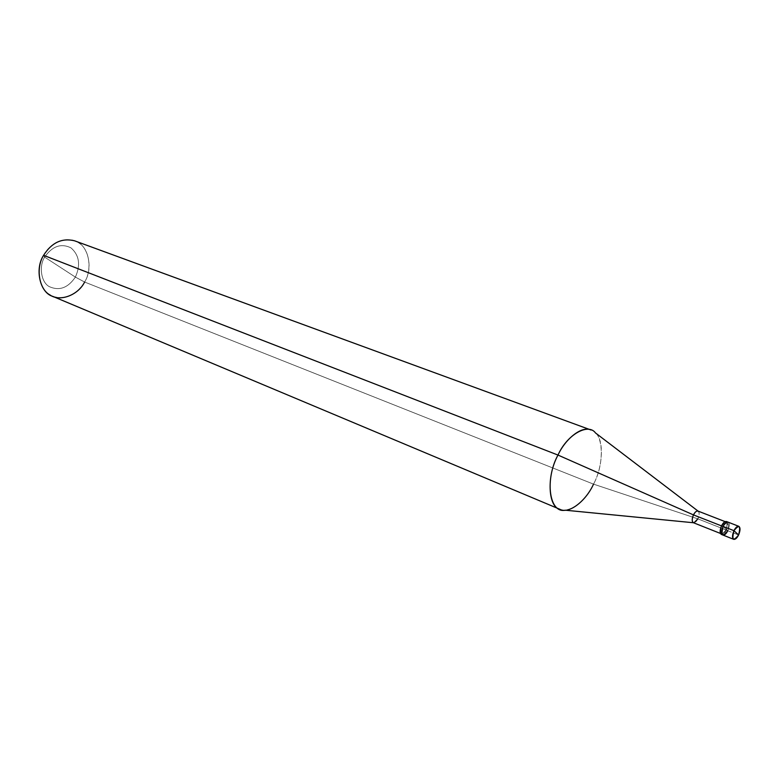 <?xml version="1.0" encoding="UTF-8"?>
<svg xmlns="http://www.w3.org/2000/svg" width="779" height="779" viewBox="0 0 779 779"><rect width="100%" height="100%" fill="white"/><g stroke="black" fill="none" stroke-linecap="round" stroke-linejoin="round"><path stroke-width="0.58" stroke-dasharray="3.9 2.92" d="M726.437 521.511C728.112 522.797 728.053 525.659 726.262 530.129L727.79 530.733C729.592 526.263 729.65 523.391 727.976 522.115C729.65 523.391 729.592 526.263 727.79 530.733L723.087 526.419L727.79 530.733L738.599 534.978L727.79 530.733C730.04 521.355 728.472 519.914 723.087 526.419C728.472 519.914 730.04 521.355 727.79 530.733C726.174 533.868 724.548 535.3 722.893 535.037M74.56 240.799C87.842 243.915 93.85 267.781 84.619 282.037C92.331 269.777 89.41 249.066 78.893 243.029C69.341 235.307 50.314 241.733 43.595 255.327L44.627 257.109C38.619 266.554 41.209 282.436 49.32 286.643C59.301 291.122 67.987 287.948 75.378 277.1L44.627 257.109C52.31 246.106 61.103 243.029 71.006 247.878C79.322 255.259 80.782 265.006 75.378 277.1L84.619 282.037L593.53 484.139L697.887 518.863L726.262 530.129C727.771 526.662 728.053 523.975 727.109 522.057M727.79 530.733L723.087 526.419L727.79 530.733L726.262 530.129C724.645 533.255 723.009 534.696 721.364 534.433M721.549 525.815L721.744 525.991C726.68 520.041 728.122 521.355 726.067 529.944C727.713 525.854 727.761 523.225 726.223 522.057C724.723 521.813 723.224 523.128 721.744 525.991L721.549 525.815M697.955 511.053C699.532 512.231 699.513 514.831 697.887 518.863C699.328 515.523 699.513 513.03 698.451 511.394L698.062 511.092M595.516 432.958C604.251 439.872 602.888 467.069 593.53 484.139C604.971 463.349 603.423 432.111 591.008 430.008M722.23 534.491L726.067 529.944L697.887 518.863L593.53 484.139L84.619 282.037L75.378 277.1C80.782 265.006 79.322 255.259 71.006 247.878C61.103 243.029 52.31 246.106 44.627 257.109L75.378 277.1C67.987 287.948 59.301 291.122 49.32 286.643C41.209 282.436 38.619 266.554 44.627 257.109L43.595 255.327M726.067 529.944C721.14 535.923 719.699 534.608 721.744 525.991C720.098 530.09 720.039 532.719 721.578 533.888C723.087 534.131 724.587 532.817 726.067 529.944M697.887 518.863C696.416 521.687 694.917 522.972 693.378 522.709M593.53 484.139C585.711 499.543 576.265 508.229 565.174 510.196M84.619 282.037C76.293 295.231 65.67 300.003 52.729 296.361M726.223 522.057L725.103 521.618M721.578 533.888L720.448 533.449M693.972 522.797L693.476 522.748"/><path stroke-width="1.17" d="M727.109 522.057C725.57 520.684 723.72 521.94 721.549 525.815L723.087 526.419C721.296 530.889 721.227 533.761 722.893 535.037C721.227 533.761 721.296 530.889 723.087 526.419C720.857 535.816 722.425 537.257 727.79 530.733C722.425 537.257 720.857 535.816 723.087 526.419C724.704 523.293 726.33 521.852 727.976 522.115C726.33 521.852 724.704 523.293 723.087 526.419L733.945 530.674C739.329 524.121 740.878 525.562 738.599 534.978L733.945 530.674L721.549 525.815C723.165 522.69 724.791 521.258 726.437 521.511L738.823 526.331C737.187 526.078 735.571 527.529 733.945 530.674L738.599 534.978C740.401 530.489 740.478 527.607 738.823 526.331M738.599 534.978C733.234 541.561 731.685 540.129 733.945 530.674C732.143 535.173 732.065 538.055 733.711 539.331C735.347 539.584 736.983 538.133 738.599 534.978M698.451 511.394C696.971 510.391 695.296 511.56 693.456 514.9L721.51 525.903L693.456 514.9C694.917 512.085 696.416 510.8 697.955 511.053L725.103 521.618M720.448 533.449L693.378 522.709C691.801 521.531 691.83 518.921 693.456 514.9L557.988 455.063C567.141 434.487 588.194 422.744 595.516 432.958L698.062 511.092M591.008 430.008C581.942 425.558 565.535 438.577 557.988 455.063L43.595 255.327C51.667 242.581 61.989 237.741 74.56 240.799L591.008 430.008M733.711 539.331L722.893 535.037C724.548 535.3 726.174 533.868 727.79 530.733M722.893 535.037L721.364 534.433C719.689 533.148 719.757 530.275 721.549 525.815C719.504 531.239 719.738 534.131 722.23 534.491M693.476 522.748L565.174 510.196C549.468 513.673 544.424 480.078 557.988 455.063L693.456 514.9C691.664 519.583 691.84 522.222 693.972 522.797L697.887 518.863M559.867 509.281L52.729 296.361C40.206 292.943 34.373 269.33 43.595 255.327L557.988 455.063C546.371 475.862 548.114 507.032 559.867 509.281C569.069 514.364 586.042 500.819 593.53 484.139M43.595 255.327C35.513 268.034 39.047 289.34 49.895 294.9C59.817 302.164 78.231 295.144 84.619 282.037"/></g></svg>
